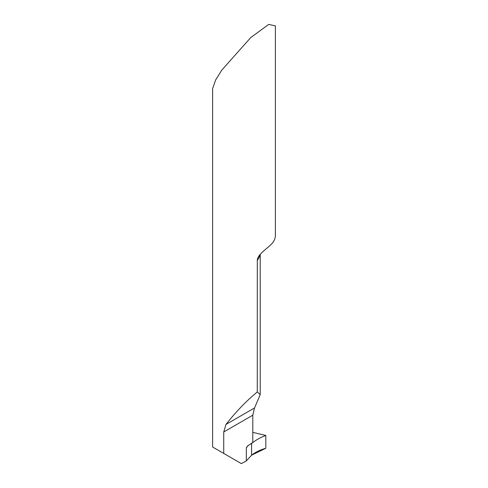 <?xml version="1.0" encoding="UTF-8"?>
<svg xmlns="http://www.w3.org/2000/svg" width="488" height="488" viewBox="0 0 488 488"><rect width="100%" height="100%" fill="white"/><g stroke="black" fill="none" stroke-linecap="round" stroke-linejoin="round"><path stroke-width="0.73" d="M257.274 391.974L257.304 259.781L257.871 257.755L259.287 255.407L261.842 252.589L270.657 244.927A31.385 18.117 180 0 0 275.385 235.369L275.385 25.907L268.711 24.4L250.71 37.619L221.808 70.095L215.684 79.886L212.615 88.67L212.615 447.008L223.736 453.425L223.736 431.984L225.974 424.438C235.917 411.762 246.355 400.941 257.274 391.974L260.22 394.639L254.523 407.956L252.796 415.203L252.796 442.537L247.629 445.91L246.342 447.709L246.3 460.946L241.359 463.6L223.736 453.425M251.265 443.421L251.588 443.574L251.277 443.415L251.588 443.574L251.588 455.2L246.3 460.946M250.826 443.671L251.588 443.574C255.376 440.322 260.122 437.608 265.82 435.442L252.796 432.356M265.82 435.442C260.122 437.608 255.376 440.322 251.588 443.574L251.588 455.2C255.444 452.175 260.189 449.857 265.82 448.252L265.82 435.442L265.82 448.252L251.588 455.2L251.588 443.574M257.274 260.33A31.385 18.117 0 0 0 260.067 254.449M225.974 424.438L254.523 407.956M223.736 431.984L252.796 415.203M248.288 445.337A44.457 25.669 0 0 0 246.3 447.996M260.22 394.639L260.22 254.272"/></g></svg>
